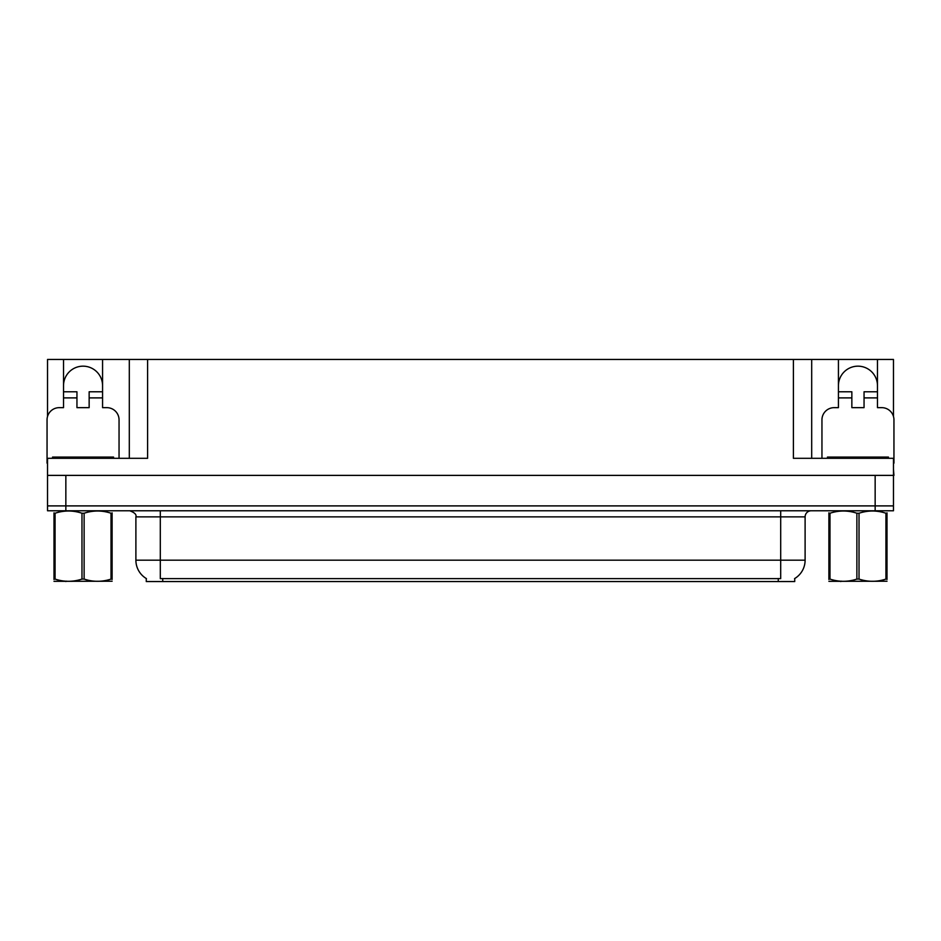 <?xml version="1.0" encoding="UTF-8"?>
<svg xmlns="http://www.w3.org/2000/svg" width="941" height="941" viewBox="0 0 941 941"><rect width="100%" height="100%" fill="white"/><g stroke="black" fill="none" stroke-linecap="round" stroke-linejoin="round"><path stroke-width="1.41" d="M794.733 578.503L794.733 581.55L146.267 581.55L146.267 578.503M63.529 385.692A19.526 19.526 0 0 1 83.055 366.167A19.526 19.526 0 0 1 102.569 385.692M47.532 463.184A12.198 12.198 0 0 0 47.05 463.172L47.05 419.851A12.198 12.198 0 0 1 59.248 407.653L63.529 407.653L63.529 397.89L76.95 397.89L76.95 407.653L89.148 407.653L89.148 397.89L102.569 397.89L102.569 359.45L793.392 359.45L793.392 458.302L893.468 458.302L893.468 505.893L47.532 505.893L47.532 469.277M893.468 469.277L893.95 475.381L47.532 475.381L47.532 458.302L147.608 458.302L147.608 359.45M76.95 397.89L76.95 391.785L63.529 391.785L63.529 359.45L47.532 359.45L47.532 416.44M821.952 458.302L821.952 419.851A12.198 12.198 0 0 1 834.149 407.653L838.431 407.653L838.431 397.89L851.852 397.89L851.852 407.653L864.05 407.653L864.05 397.89L877.471 397.89L877.471 359.45L893.468 359.45L893.468 416.44M129.305 359.45L129.305 458.302M793.392 359.45L811.695 359.45L811.695 458.302M811.695 359.45L838.431 359.45L838.431 397.89M877.471 359.45L838.431 359.45M63.529 359.45L102.569 359.45M877.471 385.692A19.526 19.526 0 0 0 857.945 366.167A19.526 19.526 0 0 0 838.431 385.692M146.443 578.621A21.361 21.361 0 0 1 135.892 560.189L160.299 560.189L160.299 578.621L780.701 578.621L780.701 560.189L805.108 560.189L805.108 516.868A6.105 6.105 0 0 1 811.213 510.775M135.892 560.189L135.892 516.868C136.692 514.621 134.657 512.598 129.787 510.775M794.557 578.621A21.361 21.361 0 0 0 805.108 560.189M65.846 510.775L893.468 510.775L893.468 505.893L47.532 505.893L47.532 510.775L65.846 510.775L65.846 475.381M102.569 397.89L102.569 407.653L106.851 407.653A12.198 12.198 0 0 1 119.048 419.851L119.048 458.302M102.569 391.785L89.148 391.785L89.148 397.89M63.529 391.785L63.529 397.89M851.852 397.89L851.852 391.785L838.431 391.785M877.471 397.89L877.471 407.653L881.752 407.653A12.198 12.198 0 0 1 893.95 419.851L893.95 463.172A12.198 12.198 0 0 0 893.468 463.184M877.471 391.785L864.05 391.785L864.05 397.89M52.543 458.302L52.543 457.079L113.555 457.079L113.555 458.302M827.445 458.302L827.445 457.079L888.457 457.079L888.457 458.302M112.108 581.232L53.99 581.326M112.108 579.48L112.108 579.08C112.108 582.032 112.108 582.032 112.108 579.08L111.026 579.08L111.026 513.233C102.099 510.281 93.135 510.281 84.125 513.233L81.973 513.233C73.045 510.281 64.07 510.281 55.072 513.233L53.99 513.233C53.99 510.281 53.99 510.281 53.99 513.233L53.99 512.833M84.125 513.233L84.125 579.08C93.053 582.032 102.028 582.032 111.026 579.08M84.125 579.08L81.973 579.08L81.973 513.233M112.108 512.845L112.108 513.233C112.108 510.281 112.108 510.281 112.108 513.233L111.026 513.233M112.108 513.233L112.108 579.08M55.072 513.233L55.072 579.08L53.99 579.08L53.99 513.233M55.072 579.08C64 582.032 72.963 582.032 81.973 579.08M53.99 579.08C53.99 582.032 53.99 582.032 53.99 579.08L53.99 579.48M887.01 581.232L828.892 581.326M887.01 579.48L887.01 579.08C887.01 582.032 887.01 582.032 887.01 579.08L885.928 579.08L885.928 513.233C877 510.281 868.037 510.281 859.027 513.233L856.875 513.233C847.947 510.281 838.972 510.281 829.974 513.233L828.892 513.233C828.892 510.281 828.892 510.281 828.892 513.233L828.892 512.833M859.027 513.233L859.027 579.08C867.955 582.032 876.93 582.032 885.928 579.08M859.027 579.08L856.875 579.08L856.875 513.233M887.01 512.845L887.01 513.233C887.01 510.281 887.01 510.281 887.01 513.233L885.928 513.233M887.01 513.233L887.01 579.08M829.974 513.233L829.974 579.08L828.892 579.08L828.892 513.233M829.974 579.08C838.902 582.032 847.865 582.032 856.875 579.08M828.892 579.08C828.892 582.032 828.892 582.032 828.892 579.08L828.892 579.48M875.154 475.381L875.154 510.775M778.266 581.55L778.266 578.503M162.734 581.55L162.734 578.503M780.701 510.775L780.701 516.868L135.892 516.868M805.108 516.868L780.701 516.868L780.701 560.189L160.299 560.189L160.299 510.775M110.509 457.079L110.509 458.302M55.59 457.079L55.59 458.302M885.41 457.079L885.41 458.302M830.491 457.079L830.491 458.302M66.517 581.15L65.846 581.55M841.419 581.15L840.748 581.55"/></g></svg>
